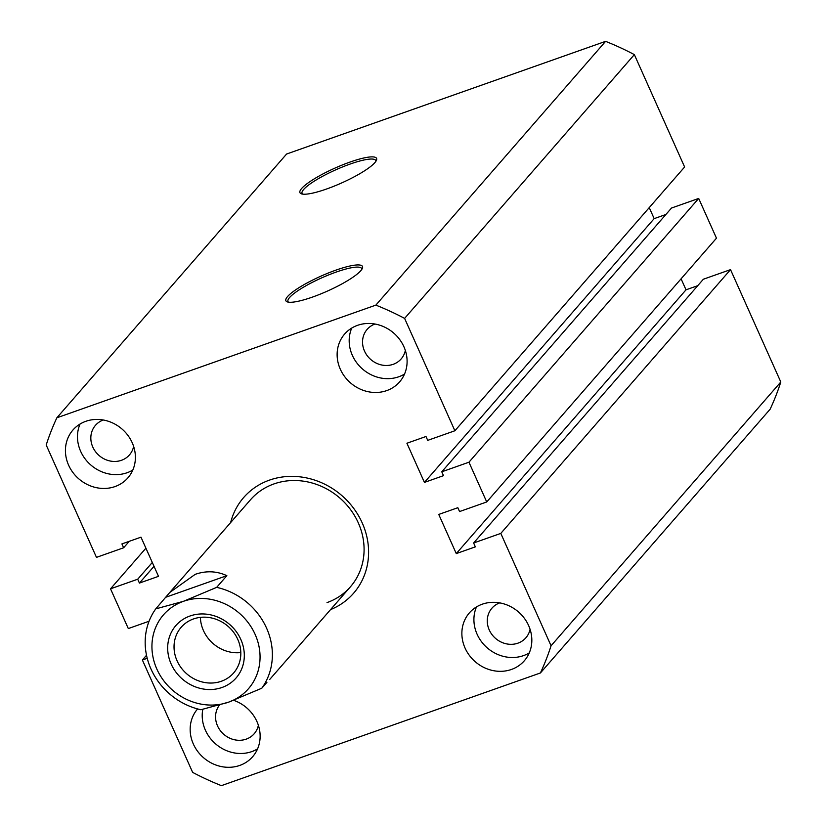 <?xml version="1.0" encoding="UTF-8"?>
<svg xmlns="http://www.w3.org/2000/svg" width="827" height="827" viewBox="0 0 827 827"><rect width="100%" height="100%" fill="white"/><g stroke="black" fill="none" stroke-linecap="round" stroke-linejoin="round"><path stroke-width="1.24" d="M230.63 522.592A72.879 65.943 41.1 0 1 269.437 480.125A72.879 65.943 41.1 0 1 361.575 521.517A72.879 65.943 41.1 0 1 330.552 609.613M327.027 602.594A66.253 59.947 -138.9 0 0 350.441 586.777A66.253 59.947 -138.9 0 0 350.462 509.504A66.253 59.947 -138.9 0 0 273.944 483.929A66.253 59.947 -138.9 0 0 250.519 499.746L169.752 592.483L195.203 574.341C206.171 570.558 216.715 571.002 226.856 575.675L216.664 587.366A66.253 59.947 41.1 0 1 261.787 688.229L266.914 682.337M326.531 189.021A41.97 8.146 -24.1 0 0 376.481 160.211A41.97 8.146 -24.1 0 0 349.997 162.071A41.97 8.146 -24.1 0 0 311.407 180.658A41.97 8.146 -24.1 0 0 301.369 193.818A41.97 8.146 -24.1 0 0 326.531 189.021M375.882 161.317A40.358 7.825 -24.1 0 0 375.768 160.552A40.358 7.825 -24.1 0 0 350.193 164.035A40.358 7.825 -24.1 0 0 302.093 193.518A40.358 7.825 -24.1 0 0 302.579 194.107M312.451 297.089A41.97 8.146 -24.1 0 0 362.402 268.279A41.97 8.146 -24.1 0 0 335.927 270.129A41.97 8.146 -24.1 0 0 297.338 288.726A41.97 8.146 -24.1 0 0 287.289 301.876A41.97 8.146 -24.1 0 0 312.451 297.089M361.812 269.375A40.358 7.825 -24.1 0 0 361.699 268.62A40.358 7.825 -24.1 0 0 336.124 272.093A40.358 7.825 -24.1 0 0 288.013 301.576A40.358 7.825 -24.1 0 0 288.509 302.165M115.005 486.576A36.44 32.966 -138.9 0 0 127.885 477.882A36.44 32.966 -138.9 0 0 127.906 435.384A36.44 32.966 -138.9 0 0 85.812 421.315A36.44 32.966 -138.9 0 0 72.931 430.019A36.44 32.966 -138.9 0 0 72.921 472.517A36.44 32.966 -138.9 0 0 115.005 486.576M80.043 424.044A36.44 32.966 -138.9 0 0 88.272 462.582A36.44 32.966 -138.9 0 0 127.048 472.755A36.44 32.966 -138.9 0 0 132.827 470.025M103.282 420.002A22.525 20.386 -138.9 0 0 95.467 425.326A22.525 20.386 -138.9 0 0 95.456 451.594A22.525 20.386 -138.9 0 0 121.476 460.298A22.525 20.386 -138.9 0 0 129.436 454.922A22.525 20.386 -138.9 0 0 133.643 446.446M386.716 390.602A36.44 32.966 -138.9 0 0 399.596 381.909A36.44 32.966 -138.9 0 0 399.606 339.411A36.44 32.966 -138.9 0 0 357.522 325.342A36.44 32.966 -138.9 0 0 344.632 334.046A36.44 32.966 -138.9 0 0 344.621 376.543A36.44 32.966 -138.9 0 0 386.716 390.602M351.744 328.071A36.44 32.966 -138.9 0 0 359.983 366.609A36.44 32.966 -138.9 0 0 398.759 376.781A36.44 32.966 -138.9 0 0 404.527 374.052M374.982 324.029A22.525 20.386 -138.9 0 0 367.167 329.353A22.525 20.386 -138.9 0 0 367.167 355.62A22.525 20.386 -138.9 0 0 393.176 364.325A22.525 20.386 -138.9 0 0 401.147 358.939A22.525 20.386 -138.9 0 0 405.344 350.472M511.448 669.457A36.44 32.966 -138.9 0 0 524.328 660.763A36.44 32.966 -138.9 0 0 524.339 618.265A36.44 32.966 -138.9 0 0 482.255 604.196A36.44 32.966 -138.9 0 0 469.374 612.89A36.44 32.966 -138.9 0 0 469.364 655.387A36.44 32.966 -138.9 0 0 511.448 669.457M476.476 606.925A36.44 32.966 -138.9 0 0 484.715 645.463A36.44 32.966 -138.9 0 0 523.491 655.625A36.44 32.966 -138.9 0 0 529.27 652.896M499.725 602.883A22.525 20.386 -138.9 0 0 491.91 608.207A22.525 20.386 -138.9 0 0 491.9 634.474A22.525 20.386 -138.9 0 0 517.919 643.168A22.525 20.386 -138.9 0 0 525.879 637.793A22.525 20.386 -138.9 0 0 530.076 629.326M197.601 708.935A36.44 32.966 -138.9 0 0 197.684 751.402A36.44 32.966 -138.9 0 0 239.747 765.43A36.44 32.966 -138.9 0 0 252.628 756.736A36.44 32.966 -138.9 0 0 233.648 700.314M202.791 709.37A36.44 32.966 -138.9 0 0 215.692 743.969A36.44 32.966 -138.9 0 0 251.79 751.609A36.44 32.966 -138.9 0 0 257.559 748.88M219.382 705.183A22.525 20.386 -138.9 0 0 220.633 731.016A22.525 20.386 -138.9 0 0 246.208 739.142A22.525 20.386 -138.9 0 0 254.178 733.766A22.525 20.386 -138.9 0 0 258.375 725.3M129.25 541.323L123.636 547.774L96.47 557.367L46.198 444.998A274.946 248.782 41.1 0 1 56.856 417.8L286.597 154.029L605.602 41.35A274.946 248.782 41.1 0 1 634.35 54.613L684.622 166.992L454.881 430.764L427.714 440.367L425.988 436.501L406.915 443.241L424.427 482.399L443.499 475.659L441.773 471.803L468.95 462.21L486.731 501.958L459.564 511.562L457.838 507.706L438.755 514.435L456.277 553.594L475.349 546.864L473.623 542.998L500.8 533.405L551.061 645.784A274.946 248.782 41.1 0 1 540.403 672.971L221.398 785.65A274.946 248.782 41.1 0 1 192.65 772.387L142.378 660.008L147.216 658.302M649.236 207.618L654.167 218.628L665.9 214.482M441.773 471.803L671.514 208.032L698.691 198.439L716.471 238.186L486.731 501.958M697.75 285.677L686.017 289.822L681.086 278.813M540.403 672.971L770.144 409.2A274.946 248.782 41.1 0 0 780.802 382.002L730.53 269.633L703.363 279.226L473.623 542.998M146.513 655.263L142.378 660.008M56.856 417.8L375.861 305.122A274.946 248.782 41.1 0 1 404.61 318.385L454.881 430.764M123.636 547.774L121.91 543.918L140.983 537.178L158.505 576.336L139.422 583.076L137.706 579.22L110.529 588.814L128.309 628.561L149.056 621.242M145.914 548.187L110.529 588.814M634.35 54.613L404.61 318.385M698.691 198.439L468.95 462.21M730.53 269.633L500.8 533.405M780.802 382.002L551.061 645.784M605.602 41.35L375.861 305.122M686.017 289.822L456.277 553.594M654.167 218.628L424.427 482.399M152.292 562.463L137.706 579.22M154.018 566.319L139.422 583.076M190.003 616.001A39.913 36.119 -138.9 0 0 171.168 664.05A39.913 36.119 -138.9 0 0 221.987 687.495A39.913 36.119 -138.9 0 0 240.822 639.447A39.913 36.119 -138.9 0 0 190.003 616.001M193.497 618.947A34.786 31.478 -138.9 0 0 181.196 627.259A34.786 31.478 -138.9 0 0 181.185 667.823A34.786 31.478 -138.9 0 0 221.367 681.252A34.786 31.478 -138.9 0 0 233.659 672.94A34.786 31.478 -138.9 0 0 233.669 632.376A34.786 31.478 -138.9 0 0 193.497 618.947M200.403 617.366A34.786 31.478 -138.9 0 0 240.812 652.565M261.787 688.229L228.552 702.175A56.319 50.954 -138.9 0 0 255.13 634.392A56.319 50.954 -138.9 0 0 183.439 601.322L216.664 587.366M155.765 608.879L183.439 601.322A56.319 50.954 -138.9 0 0 156.861 669.105A56.319 50.954 -138.9 0 0 228.552 702.175L200.878 709.742A66.253 59.947 41.1 0 1 155.765 608.879L169.752 592.483M165.948 597.187L226.856 575.675M350.441 586.777L269.664 679.515"/></g></svg>
